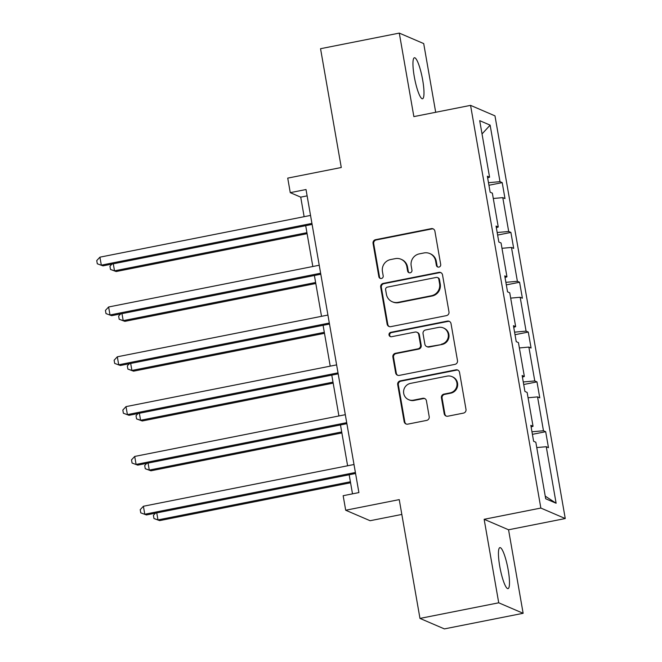 <?xml version="1.0" encoding="UTF-8"?>
<svg xmlns="http://www.w3.org/2000/svg" width="662" height="662" viewBox="0 0 662 662"><rect width="100%" height="100%" fill="white"/><g stroke="black" fill="none" stroke-linecap="round" stroke-linejoin="round"><path stroke-width="0.99" d="M438.923 267.092A2.243 2.193 -66.8 0 0 440.702 264.469L434.893 231.162A3.202 3.128 -66.8 0 0 431.252 228.638L375.594 239.677A3.202 3.128 -66.8 0 0 373.054 243.417L378.863 276.724A2.243 2.193 -66.8 0 0 381.411 278.487A2.243 2.193 -66.8 0 0 383.19 275.864L382.446 271.561A10.261 10.004 -66.8 0 1 390.588 259.562L395.222 258.643A10.261 10.004 -66.8 0 1 406.865 266.712L407.618 271.023A2.243 2.193 -66.8 0 0 410.167 272.794A2.243 2.193 -66.8 0 0 411.946 270.17L411.193 265.859A10.261 10.004 -66.8 0 1 419.344 253.869L423.978 252.95A10.261 10.004 -66.8 0 1 435.621 261.018L436.374 265.33A2.243 2.193 -66.8 0 0 438.923 267.092M508.184 569.941A20.903 3.815 78.8 0 0 499.901 547.623A20.903 3.815 78.8 0 0 499.744 566.316A20.903 3.815 78.8 0 0 508.027 588.634A20.903 3.815 78.8 0 0 508.184 569.941M422.687 80.077A20.903 3.815 78.8 0 0 414.404 57.759A20.903 3.815 78.8 0 0 414.247 76.444A20.903 3.815 78.8 0 0 422.53 98.762A20.903 3.815 78.8 0 0 422.687 80.077M435.695 112.283L423.705 43.584L399.294 33.1L320.549 48.707L341.278 167.503L287.73 178.119L290.262 192.65L300.722 197.144L304.131 216.689M523.137 613.293L508.557 529.782L484.145 519.298L498.726 602.801L523.137 613.293L444.384 628.9L419.973 618.416L399.244 499.62L345.696 510.237L370.108 520.721L401.826 514.432M498.726 602.801L419.973 618.416M444.194 413.684A3.202 3.128 -66.8 0 0 447.835 416.208L463.45 413.113A3.202 3.128 -66.8 0 0 465.99 409.364L459.536 372.375A3.202 3.128 -66.8 0 0 455.895 369.851L400.245 380.882A3.202 3.128 -66.8 0 0 397.697 384.63L404.151 421.62A3.202 3.128 -66.8 0 0 407.792 424.143L426.651 420.403A3.202 3.128 -66.8 0 0 429.199 416.655L426.436 400.824A3.202 3.128 -66.8 0 0 422.795 398.301L413.444 400.154A8.573 8.366 -66.8 0 1 403.638 390.903A8.573 8.366 -66.8 0 1 410.514 383.389L447.156 376.124A8.573 8.366 -66.8 0 1 456.954 385.383A8.573 8.366 -66.8 0 1 450.086 392.897L443.979 394.105A3.202 3.128 -66.8 0 0 441.43 397.854L444.194 413.684L444.856 413.965A3.202 3.128 -66.8 0 0 446.362 416.141M345.696 510.237L343.156 495.706L358.903 492.578L306.018 189.531L290.262 192.65M484.145 519.298L540.846 508.06L470.566 105.366L494.977 115.858L565.257 518.545L540.846 508.06M399.294 33.1L413.866 116.611L470.566 105.366M446.436 315.625A3.202 3.128 -66.8 0 0 448.977 311.876L442.522 274.887A3.202 3.128 -66.8 0 0 438.881 272.372L383.232 283.402A3.202 3.128 -66.8 0 0 380.683 287.151L387.138 324.132A3.202 3.128 -66.8 0 0 390.779 326.656L446.436 315.625M451.029 323.635L457.483 360.616A3.202 3.128 -66.8 0 1 454.943 364.365L399.285 375.395A3.202 3.128 -66.8 0 1 395.644 372.88L392.88 357.05A3.202 3.128 -66.8 0 1 395.429 353.301L418.003 348.824A3.202 3.128 -66.8 0 0 420.544 345.076L418.715 334.575A3.202 3.128 -66.8 0 0 415.074 332.059L391.573 336.718A2.243 2.193 -66.8 0 1 389.008 334.293A2.243 2.193 -66.8 0 1 390.812 332.324L447.388 321.111A3.202 3.128 -66.8 0 1 451.029 323.635M545.695 498.767L535.831 442.241L533.622 441.297L530.833 425.327L533.042 426.278L527.134 392.425L524.925 391.474L522.136 375.511L524.354 376.463L518.445 342.61L516.236 341.658L513.447 325.696L515.657 326.639L509.748 292.794L507.539 291.843L504.75 275.872L506.96 276.824L501.051 242.979L498.842 242.027L496.053 226.056L498.263 227.008L492.363 193.155L490.145 192.212L487.364 176.241L489.574 177.193L479.71 120.666L490.128 125.143L499.992 181.669L502.21 182.621L504.99 198.583L502.781 197.632L508.689 231.485L510.899 232.436L513.687 248.399L511.478 247.456L517.386 281.3L519.596 282.252L522.384 298.223L520.175 297.271L526.083 331.124L528.293 332.067L531.073 348.038L528.864 347.087L534.772 380.94L536.981 381.883L539.77 397.854L537.561 396.902L543.469 430.755L545.678 431.707L548.467 447.669L546.258 446.718L556.121 503.244L545.695 498.767M531.958 431.781L543.469 430.755M528.069 397.754L537.561 396.902M531.123 426.973L533.042 426.278M523.27 381.966L534.772 380.94M519.372 347.939L528.864 347.087M522.426 377.158L524.354 376.463M514.573 332.15L526.083 331.124M510.675 298.123L520.175 297.271M513.737 327.342L515.657 326.639M505.876 282.335L517.386 281.3M501.986 248.3L511.478 247.456M505.04 277.527L506.96 276.824M497.187 232.519L508.689 231.485M493.289 198.484L502.781 197.632M496.343 227.711L498.263 227.008M488.49 182.695L499.992 181.669M490.128 125.143L482.027 133.956M508.557 529.782L565.257 518.545M305.703 225.676L312.828 266.505M314.4 275.491L321.525 316.328M323.089 325.307L330.222 366.144M331.786 375.131L338.911 415.959M340.483 424.946L347.608 465.775M349.172 474.762L352.507 493.852M307.127 195.869L300.722 197.144M487.646 177.888L489.574 177.193M536.758 447.57L546.258 446.718M556.121 503.244L545.24 496.136M488.937 185.252L502.21 182.621M497.625 235.068L510.899 232.436M506.322 284.883L519.596 282.252M515.019 334.699L528.293 332.067M523.708 384.514L536.981 381.883M532.405 434.338L545.678 431.707M437.996 267.076A2.243 2.193 -66.8 0 1 437.036 265.611L436.283 261.3A10.261 10.004 -66.8 0 0 430.441 253.836L429.779 253.554M401.023 259.247L401.685 259.537A10.261 10.004 -66.8 0 1 407.527 267.001L408.28 271.312A2.243 2.193 -66.8 0 0 409.24 272.769M433.387 228.994A3.202 3.128 -66.8 0 0 431.914 228.928L376.256 239.958A3.202 3.128 -66.8 0 0 373.716 243.707L379.525 277.006A2.243 2.193 -66.8 0 0 380.485 278.47M441.016 272.719A3.202 3.128 -66.8 0 0 439.543 272.653L383.886 283.684A3.202 3.128 -66.8 0 0 381.345 287.432L387.8 324.421A3.202 3.128 -66.8 0 0 389.306 326.589M438.798 279.198A2.243 2.193 -66.8 0 0 436.25 277.428L387.394 287.118A2.243 2.193 -66.8 0 0 385.615 289.741L386.409 294.284A10.261 10.004 -66.8 0 0 398.052 302.352L431.442 295.732A10.261 10.004 -66.8 0 0 439.585 283.741L438.798 279.198L439.452 279.48A2.243 2.193 -66.8 0 0 438.178 277.85L437.516 277.56M392.252 301.748L392.914 302.029A10.261 10.004 -66.8 0 0 398.714 302.633L398.052 302.352M439.452 279.48L440.247 284.023A10.261 10.004 -66.8 0 1 432.104 296.013L398.714 302.633M416.886 332.25L417.548 332.531A3.202 3.128 -66.8 0 1 419.369 334.864L421.206 345.365A3.202 3.128 -66.8 0 1 418.657 349.106L396.091 353.582A3.202 3.128 -66.8 0 0 393.542 357.331L396.306 373.161A3.202 3.128 -66.8 0 0 397.812 375.329M449.523 321.459A3.202 3.128 -66.8 0 0 448.05 321.393L391.465 332.614A2.243 2.193 -66.8 0 0 390.646 336.693M441.422 344.182A8.573 8.366 -66.8 0 0 443.341 327.922A8.573 8.366 -66.8 0 0 438.492 327.417L425.583 329.974A3.202 3.128 -66.8 0 0 423.043 333.722L424.872 344.223A3.202 3.128 -66.8 0 0 428.513 346.739L442.084 344.463A8.573 8.366 -66.8 0 0 444.003 328.203L443.341 327.922M426.7 346.557L427.362 346.838A3.202 3.128 -66.8 0 0 429.175 347.029L428.513 346.739M442.084 344.463L429.175 347.029M452.005 376.628L452.667 376.918A8.573 8.366 -66.8 0 1 450.739 393.178L444.632 394.387A3.202 3.128 -66.8 0 0 442.092 398.135L444.856 413.965M408.595 399.649L409.257 399.939A8.573 8.366 -66.8 0 0 414.106 400.444L413.444 400.154M424.93 398.656A3.202 3.128 -66.8 0 0 423.457 398.59L414.106 400.444M458.03 370.199A3.202 3.128 -66.8 0 0 456.557 370.132L400.899 381.171A3.202 3.128 -66.8 0 0 398.358 384.912L404.813 421.901A3.202 3.128 -66.8 0 0 406.319 424.077M113.285 263.815L114.509 270.824L116.164 271.528L307.102 233.686M116.164 271.528L110.496 269.451L114.509 270.824L306.928 232.685M110.496 269.451L109.933 266.256L111.961 264.08M311.926 223.408L101.319 265.156L99.921 257.17L310.536 215.423M312.1 224.41L102.966 265.859L97.297 263.782L96.743 260.588L99.921 257.17M102.966 265.859L97.297 263.782M121.982 313.631L123.206 320.64L124.853 321.351L315.799 283.502M124.853 321.351L119.185 319.266L123.206 320.64L315.617 282.5M119.185 319.266L118.63 316.072L120.658 313.896M130.679 363.455L131.904 370.455L133.55 371.167L324.488 333.317M133.55 371.167L127.882 369.09L131.904 370.455L324.314 332.316M127.882 369.09L127.327 365.896L129.355 363.711M320.623 273.224L110.008 314.971L108.618 306.986L319.233 265.239M320.797 274.225L111.663 315.683L105.994 313.598L105.432 310.404L108.618 306.986M111.663 315.683L105.994 313.598M329.32 323.039L118.705 364.787L117.315 356.801L327.922 315.054M329.494 324.041L120.352 365.498L114.683 363.421L114.129 360.227L117.315 356.801M120.352 365.498L114.683 363.421M139.376 413.27L140.592 420.271L142.247 420.982L333.185 383.132M142.247 420.982L136.579 418.905L140.592 420.271L333.011 382.131M136.579 418.905L136.016 415.711L138.044 413.527M338.009 372.855L127.402 414.602L126.003 406.625L336.619 364.878M338.183 373.856L129.049 415.314L123.38 413.237L122.826 410.043L126.003 406.625M129.049 415.314L123.38 413.237M148.065 463.086L149.289 470.094L150.936 470.798L341.882 432.948M150.936 470.798L145.268 468.721L149.289 470.094L341.708 431.947M145.268 468.721L144.713 465.527L146.741 463.35M346.706 422.67L136.091 464.426L134.7 456.441L345.316 414.693M346.88 423.672L137.746 465.129L132.077 463.052L131.515 459.858L134.7 456.441M137.746 465.129L132.077 463.052M156.762 512.901L157.986 519.91L159.633 520.613L350.57 482.772M159.633 520.613L153.965 518.536L157.986 519.91L350.397 481.771M153.965 518.536L153.41 515.342L155.438 513.166M355.403 472.494L144.788 514.242L143.397 506.256L354.005 464.509M355.577 473.496L146.434 514.945L140.774 512.868L140.212 509.674L143.397 506.256M146.434 514.945L140.774 512.868M436.283 261.3L435.621 261.018M408.28 271.312L407.618 271.023M407.527 267.001L406.865 266.712M379.525 277.006L378.863 276.724M373.716 243.707L373.054 243.417M376.256 239.958L375.594 239.677M431.914 228.928L431.252 228.638M437.036 265.611L436.374 265.33M387.8 324.421L387.138 324.132M381.345 287.432L380.683 287.151M383.886 283.684L383.232 283.402M439.543 272.653L438.881 272.372M432.104 296.013L431.442 295.732M440.247 284.023L439.585 283.741M396.306 373.161L395.644 372.88M393.542 357.331L392.88 357.05M396.091 353.582L395.429 353.301M418.657 349.106L418.003 348.824M421.206 345.365L420.544 345.076M419.369 334.864L418.715 334.575M391.465 332.614L390.812 332.324M448.05 321.393L447.388 321.111M442.092 398.135L441.43 397.854M444.632 394.387L443.979 394.105M450.739 393.178L450.086 392.897M423.457 398.59L422.795 398.301M404.813 421.901L404.151 421.62M398.358 384.912L397.697 384.63M400.899 381.171L400.245 380.882M456.557 370.132L455.895 369.851"/></g></svg>
